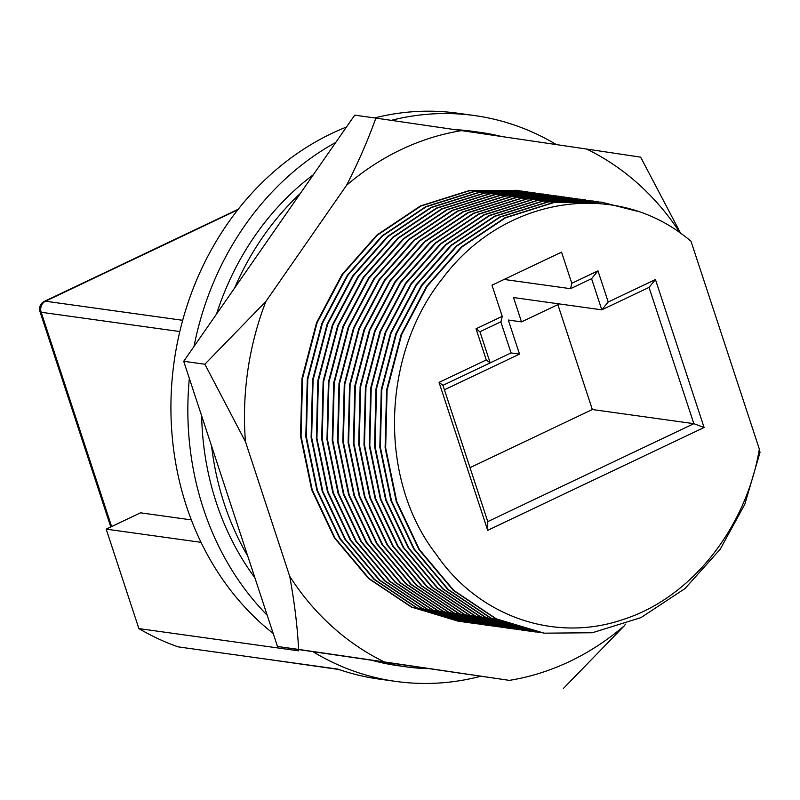 <?xml version="1.0" encoding="UTF-8"?>
<svg xmlns="http://www.w3.org/2000/svg" width="800" height="800" viewBox="0 0 800 800"><rect width="100%" height="100%" fill="white"/><g stroke="black" fill="none" stroke-linecap="round" stroke-linejoin="round"><path stroke-width="1.2" d="M273.19 633.45A285.65 246.63 -82.1 0 1 186.5 506.32A285.65 246.63 -82.1 0 1 346.47 127.03M374.62 117.93A285.65 246.63 -82.1 0 1 457.74 113.22L474.66 115.58A285.65 246.63 -82.1 0 1 556.36 144.59M267.21 615.26A285.65 246.63 -82.1 0 1 203.41 508.67A285.65 246.63 -82.1 0 1 189.35 378.45M194.01 346.45A285.65 246.63 -82.1 0 1 335.78 142.41M391.28 120.35A285.65 246.63 -82.1 0 1 474.66 115.58M470.02 467.66L592.34 409.53L557.85 304.62M444.42 389.79L519.51 354.11L508.31 320.04L521.53 321.88L559.32 303.93M649.04 287.4L601.81 309.84L591.57 278.7L570.54 288.69L571.79 283.3L561.55 252.15L491.99 285.2L502.23 316.35L500.98 321.75L479.94 331.74L490.18 362.89L442.95 385.33L487.76 521.6L693.85 423.67L649.04 287.4L655.45 279.55L704.09 427.5L487.69 530.33L439.05 382.38L486.28 359.94L476.04 328.79L502.23 316.35M521.53 321.88L513.53 297.55L601.81 309.84L608.22 302L655.45 279.55M592.34 409.53L693.85 423.67L704.09 427.5M759.34 449.08L691 241.24A217.41 187.71 97.9 0 0 680.71 233.19C607.26 179.55 500.64 200.05 442.45 278.56C381.29 355.02 378.05 479.67 436.18 554.29C478.7 616.67 554.86 642.9 622.84 619.58C690.79 598.17 746.2 528.39 759.34 449.08L760 452.45L744.83 504.26L720.2 549.25L684.97 588.58L640.98 617.61L592.34 632.75L544.12 633.17L496.42 618.91L453.75 590.4L419.53 549.72L396.78 501.57L385.65 447.89L387.1 390.26L401.65 334.56L427.18 286.3L462 246.9L505.55 217.81L553.73 202.61L601.55 202.15L636.41 211.07M543.89 633.13L495.9 618.83L453.22 590.33L419 549.65L396.25 501.49L385.12 447.82L386.57 390.19L401.13 334.49L426.65 286.22L461.47 246.83L505.02 217.73L553.21 202.54L601.21 202.1M541.25 632.75L537.56 632.25L491.14 618.17L448.46 589.67L414.24 548.99L391.5 500.83L380.36 447.16L381.82 389.53L396.37 333.83L421.9 285.56L456.72 246.16L500.26 217.07L548.45 201.87L598.56 201.75M538.6 632.4L490.61 618.1L447.93 589.59L413.71 548.91L390.97 500.76L379.83 447.08L381.29 389.45L395.84 333.75L421.37 285.49L456.19 246.09L499.73 217L547.92 201.8L595.92 201.36M535.96 632.01L532.28 631.51L485.85 617.43L443.17 588.93L408.96 548.25L386.21 500.09L375.08 446.42L376.53 388.79L391.08 333.09L416.61 284.82L451.43 245.43L494.97 216.33L543.16 201.14L593.28 201.01M533.31 631.66L485.32 617.36L442.64 588.86L408.43 548.18L385.68 500.02L374.55 446.35L376 388.72L390.55 333.02L416.08 284.75L450.9 245.35L494.45 216.26L542.63 201.06L590.64 200.63M530.67 631.28L526.99 630.77L480.56 616.7L437.89 588.19L403.67 547.51L380.92 499.36L369.79 445.68L371.24 388.05L385.79 332.35L411.32 284.09L446.14 244.69L489.69 215.6L537.87 200.4L587.99 200.27M528.03 630.92L480.04 616.63L437.36 588.12L403.14 547.44L380.39 499.28L369.26 445.61L370.71 387.98L385.27 332.28L410.79 284.01L445.61 244.62L489.16 215.52L537.35 200.33L585.35 199.89M525.39 630.54L521.7 630.04L475.28 615.96L432.6 587.46L398.38 546.78L375.64 498.62L364.5 444.95L365.96 387.32L380.51 331.62L406.04 283.35L440.86 243.95L484.4 214.86L532.59 199.66L582.7 199.54M522.74 630.19L474.75 615.89L432.07 587.38L397.85 546.7L375.11 498.55L363.97 444.87L365.43 387.24L379.98 331.54L405.51 283.28L440.33 243.88L483.87 214.79L532.06 199.59L580.06 199.15M520.1 629.8L516.42 629.3L469.99 615.23L427.31 586.72L393.1 546.04L370.35 497.89L359.22 444.21L360.67 386.58L375.22 330.88L400.75 282.62L435.57 243.22L479.11 214.13L527.3 198.93L577.42 198.8M517.45 629.45L469.46 615.15L426.78 586.65L392.57 545.97L369.82 497.81L358.69 444.14L360.14 386.51L374.69 330.81L400.22 282.54L435.04 243.14L478.59 214.05L526.77 198.85L574.78 198.42M514.81 629.07L511.13 628.57L464.7 614.49L422.03 585.99L387.81 545.31L365.06 497.15L353.93 443.48L355.38 385.84L369.93 330.15L395.46 281.88L430.28 242.48L473.83 213.39L522.01 198.19L572.13 198.07M512.17 628.72L464.18 614.42L421.5 585.91L387.28 545.23L364.53 497.08L353.4 443.4L354.85 385.77L369.4 330.07L394.93 281.81L429.75 242.41L473.3 213.32L521.49 198.12L569.49 197.68M509.53 628.33L505.84 627.83L459.42 613.75L416.74 585.25L382.52 544.57L359.78 496.41L348.64 442.74L350.1 385.11L364.65 329.41L390.18 281.14L425 241.75L468.54 212.65L516.73 197.46L566.84 197.33M506.88 627.98L458.89 613.68L416.21 585.18L381.99 544.5L359.25 496.34L348.11 442.67L349.57 385.03L364.12 329.34L389.65 281.07L424.47 241.67L468.01 212.58L516.2 197.38L564.2 196.94M504.24 627.59L500.56 627.09L454.13 613.02L411.45 584.51L377.24 543.83L354.49 495.68L343.36 442L344.81 384.37L359.36 328.67L384.89 280.41L419.71 241.01L463.25 211.92L511.44 196.72L561.56 196.59M501.59 627.24L453.6 612.94L410.92 584.44L376.71 543.76L353.96 495.6L342.83 441.93L344.28 384.3L358.83 328.6L384.36 280.33L419.18 240.94L462.73 211.84L510.91 196.65L558.92 196.21M498.95 626.86L495.27 626.36L448.84 612.28L406.17 583.78L371.95 543.1L349.2 494.94L338.07 441.27L339.52 383.64L354.07 327.94L379.6 279.67L414.42 240.27L457.97 211.18L506.15 195.98L556.27 195.86M496.31 626.51L448.32 612.21L405.64 583.7L371.42 543.02L348.67 494.87L337.54 441.19L338.99 383.56L353.54 327.86L379.07 279.6L413.89 240.2L457.44 211.11L505.63 195.91L553.63 195.47M493.67 626.12L489.98 625.62L443.56 611.55L400.88 583.04L366.66 542.36L343.92 494.21L332.78 440.53L334.24 382.9L348.79 327.2L374.32 278.93L409.14 239.54L452.68 210.44L500.87 195.25L550.98 195.12M491.02 625.77L443.03 611.47L400.35 582.97L366.13 542.29L343.39 494.13L332.25 440.46L333.71 382.83L348.26 327.13L373.79 278.86L408.61 239.46L452.15 210.37L500.34 195.17L548.34 194.74M488.38 625.39L484.7 624.89L438.27 610.81L395.59 582.31L361.37 541.63L338.63 493.47L327.5 439.79L328.95 382.16L343.5 326.47L369.03 278.2L403.85 238.8L447.39 209.71L495.58 194.51L545.7 194.39M485.73 625.04L437.74 610.74L395.06 582.23L360.85 541.55L338.1 493.4L326.97 439.72L328.42 382.09L342.97 326.39L368.5 278.12L403.32 238.73L446.87 209.64L495.05 194.44L543.06 194M483.09 624.65L479.41 624.15L432.98 610.07L390.31 581.57L356.09 540.89L333.34 492.73L322.21 439.06L323.66 381.43L338.21 325.73L363.74 277.46L398.56 238.07L442.11 208.97L490.29 193.78L540.41 193.65M480.45 624.3L432.46 610L389.78 581.5L355.56 540.82L332.81 492.66L321.68 438.98L323.13 381.35L337.68 325.66L363.21 277.39L398.03 237.99L441.58 208.9L489.77 193.7L537.77 193.26M477.81 623.91L474.12 623.41L427.7 609.34L385.02 580.83L350.8 540.15L328.06 492L316.92 438.32L318.38 380.69L332.93 324.99L358.46 276.73L393.28 237.33L436.82 208.24L485.01 193.04L535.12 192.91M475.16 623.56L427.17 609.26L384.49 580.76L350.27 540.08L327.53 491.92L316.39 438.25L317.85 380.62L332.4 324.92L357.93 276.65L392.75 237.26L436.29 208.16L484.48 192.97L532.48 192.53M472.52 623.18L468.84 622.68L422.41 608.6L379.73 580.1L345.51 539.42L322.77 491.26L311.64 437.59L313.09 379.96L327.64 324.26L353.17 275.99L387.99 236.59L431.53 207.5L479.72 192.3L529.84 192.18M469.87 622.83L421.88 608.53L379.2 580.02L344.99 539.34L322.24 491.19L311.11 437.51L312.56 379.88L327.11 324.18L352.64 275.92L387.46 236.52L431.01 207.43L479.19 192.23L527.2 191.79M467.23 622.44L463.55 621.94L417.12 607.87L374.45 579.36L340.23 538.68L317.48 490.52L306.35 436.85L307.8 379.22L322.35 323.52L347.88 275.25L382.7 235.86L426.25 206.76L474.43 191.57L524.55 191.44M464.59 622.09L416.6 607.79L373.92 579.29L339.7 538.61L316.95 490.45L305.82 436.78L307.27 379.15L321.82 323.45L347.35 275.18L382.17 235.78L425.72 206.69L473.91 191.49L521.91 191.06M461.95 621.71L458.26 621.21L411.84 607.13L369.16 578.62L334.94 537.94L312.2 489.79L301.06 436.11L302.52 378.48L317.07 322.78L342.6 274.52L377.42 235.12L420.96 206.03L469.15 190.83L519.26 190.71M459.3 621.36L411.31 607.06L368.63 578.55L334.41 537.87L311.67 489.71L300.53 436.04L301.99 378.41L316.54 322.71L342.07 274.44L376.89 235.05L420.43 205.95L468.62 190.76L516.62 190.32M571.79 283.3L597.98 270.85L608.22 302M480.29 676.39A285.65 246.63 -82.1 0 1 395.87 681.42L378.95 679.06A285.65 246.63 -82.1 0 1 337.81 669.1L178.15 646.87A285.65 246.63 -82.1 0 1 138.88 628.59L298.54 650.82A285.65 246.63 -82.1 0 1 295.8 649.18M260.35 658.31L338.91 669.48M395.87 681.42A285.65 246.63 -82.1 0 1 313.02 651.72M138.88 628.59L106.19 529.14L201.03 542.34M106.19 529.14L140.53 512.82L191.32 519.89M504.11 279.44L570.54 288.69M490.17 362.85L511.05 352.93L500.82 321.82M511.05 352.93L519.51 354.11M479.94 331.74L476.04 328.79M490.18 362.89L486.28 359.94M442.95 385.33L439.05 382.38M487.76 521.6L487.69 530.33M591.57 278.7L597.98 270.85M501.51 136.5A269.78 232.93 97.9 0 0 480.4 132.4A269.78 232.93 97.9 0 0 462.23 130.71M300.35 193.4A269.78 232.93 97.9 0 0 234.62 288.01M211.59 446.09A269.78 232.93 97.9 0 0 224.22 503.66A269.78 232.93 97.9 0 0 247.74 556.05M480.4 132.4L472.47 131.3A269.78 232.93 97.9 0 0 454.88 129.63M313.29 174.78A269.78 232.93 97.9 0 0 216.51 314.08M201.65 415.87A269.78 232.93 97.9 0 0 216.29 502.55A269.78 232.93 97.9 0 0 254.91 577.84M381.38 661.8A269.78 232.93 97.9 0 0 405.99 666.81A269.78 232.93 97.9 0 0 427.77 668.64M372.92 660.55A269.78 232.93 97.9 0 0 398.06 665.7L405.99 666.81M679.98 232.68A278.24 240.23 97.9 0 0 586.61 149.05L461.62 130.62A278.24 240.23 97.9 0 0 346.58 185.28L265.86 301.47A278.24 240.23 97.9 0 0 245.46 441.72L289.73 576.34A278.24 240.23 97.9 0 0 384.37 661.93L509.36 680.37A278.24 240.23 97.9 0 0 624.4 625.7L625.48 624.14M509.36 680.37L277.47 646.47L183.71 361.29L354.72 115.16L375.86 118.1C368.15 139.75 358.39 162.14 346.58 185.28M563.39 688.47L624.4 625.7M289.73 576.34C294.44 602.04 297.41 626.4 298.62 649.42L384.37 661.93M265.86 301.47L204.85 364.23L245.46 441.72M461.62 130.62L375.86 118.1M680.51 233.05L640.64 157.15L586.61 149.05M204.85 364.23L183.71 361.29M298.62 649.42L277.47 646.47M179.81 331.56L41.17 312.26L111.63 526.55M237.8 209.82L45.48 301.21L182.68 320.31M44.41 301.35A8.46 8.46 0 0 0 40 311.64A8.46 2.11 161.8 0 0 41.17 312.26A8.46 7.31 -82.1 0 1 45.48 301.21A8.46 3.71 -115.4 0 0 44.41 301.35L238.27 209.23M543.62 633.1L544.15 633.17M600.95 202.06L601.48 202.13M538.34 632.36L538.87 632.43M595.66 201.32L596.19 201.4M533.05 631.62L533.58 631.7M590.37 200.59L590.9 200.66M527.76 630.89L528.29 630.96M585.09 199.85L585.62 199.93M522.48 630.15L523.01 630.23M579.8 199.12L580.33 199.19M517.19 629.42L517.72 629.49M574.51 198.38L575.04 198.45M511.9 628.68L512.43 628.75M569.23 197.64L569.75 197.72M506.62 627.94L507.14 628.02M563.94 196.91L564.47 196.98M501.33 627.21L501.86 627.28M558.65 196.17L559.18 196.25M496.04 626.47L496.57 626.55M553.37 195.44L553.89 195.51M490.76 625.74L491.28 625.81M548.08 194.7L548.61 194.77M485.47 625L486 625.07M542.79 193.96L543.32 194.04M480.18 624.26L480.71 624.34M537.51 193.23L538.03 193.3M474.9 623.53L475.42 623.6M532.22 192.49L532.75 192.56M469.61 622.79L470.14 622.86M526.93 191.75L527.46 191.83M464.32 622.05L464.85 622.13M521.65 191.02L522.17 191.09M459.04 621.32L459.56 621.39M516.36 190.28L516.89 190.36M40 311.64L110.79 526.95"/></g></svg>
